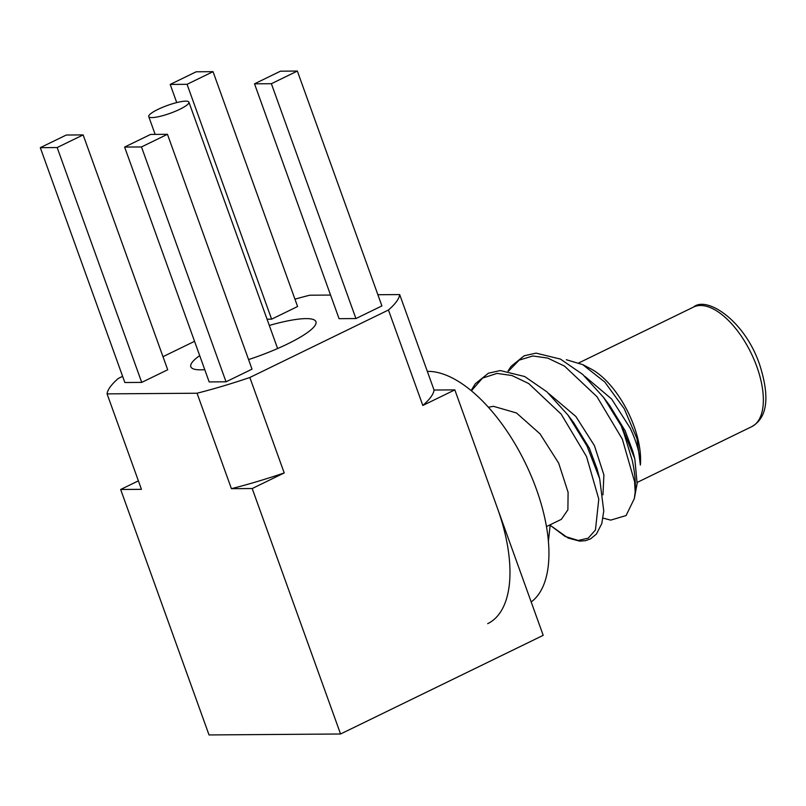 <?xml version="1.0" encoding="UTF-8"?>
<svg xmlns="http://www.w3.org/2000/svg" width="806" height="806" viewBox="0 0 806 806"><rect width="100%" height="100%" fill="white"/><g stroke="black" fill="none" stroke-linecap="round" stroke-linejoin="round"><path stroke-width="1.21" d="M582.708 364.604L590.768 368.805A66.495 31.595 64 0 1 634.08 426.354A66.495 31.595 64 0 1 640.367 465.092L637.022 438.736L624.237 408.733L604.822 382.064L582.698 364.614L566.326 359.728M603.029 518.107L610.736 520.122L626.081 515.558L634.342 498.541L635.178 491.962C635.823 482.713 634.836 472.175 632.226 460.357L623.915 433.165C623.31 431.432 620.026 423.593 622.292 427.593L634.816 458.866L637.133 483.54L634.342 498.541M546.448 526.59L561.339 519.346L567.887 509.825L568.099 492.335L558.649 463.077L540.04 433.88L516.475 412.964L493.453 406.315L488.426 407.232M640.367 465.092C640.246 454.755 636.871 442.464 630.242 428.218L611.633 399.02L584.783 376.291M634.816 458.866L632.841 451.4L625.124 430.706L609.588 405.388L603.694 397.56L622.292 427.593M602.959 494.813L603.895 474.915L594.445 445.647L575.837 416.45L548.987 393.721M597.045 468.83L589.327 448.136L573.791 422.818L567.898 414.989L586.98 445.97L599.694 478.824L597.045 468.83M427.341 371.395A128.063 60.853 64 0 1 536.353 489.091A128.063 60.853 64 0 1 531.184 601.961M497.383 508.062A128.063 60.853 64 0 1 487.67 623.683M550.216 524.756L548.392 541.501M151.941 117.585A21.349 4.161 -19.8 0 0 175.214 111.349A21.349 4.161 -19.8 0 0 188.906 102.13A21.349 4.161 -19.8 0 0 185.712 101.143A21.349 4.161 -19.8 0 0 162.439 107.379A21.349 4.161 -19.8 0 0 148.747 116.598A21.349 4.161 -19.8 0 0 151.941 117.585M248.56 359.577A66.495 12.956 -19.8 0 0 315.942 321.695A66.495 12.956 -19.8 0 0 305.988 318.612A66.495 12.956 -19.8 0 0 269.305 325.443M199.697 355.617A66.495 12.956 -19.8 0 0 190.821 366.75A66.495 12.956 -19.8 0 0 200.775 369.833A66.495 12.956 -19.8 0 0 204.754 369.662M226.033 381.802L252.016 369.158L167.457 134.3L150.591 134.421L124.618 147.065L209.167 381.923L226.033 381.802L141.483 146.944L167.457 134.3M355.93 318.561L381.913 305.917L297.354 71.059L280.488 71.18L254.515 83.824L339.064 318.682L355.93 318.561L271.38 83.703L297.354 71.059M267.058 319.206L271.612 319.166L297.595 306.522L213.036 71.663L196.18 71.784L170.197 84.428L176.736 102.584M141.715 382.407L167.698 369.763L83.139 134.904L66.283 135.025L40.3 147.669L124.849 382.528L141.715 382.407L57.166 147.548L83.139 134.904M122.623 376.331L118.311 378.437A155.155 30.235 -19.8 0 0 107.077 393.872L197.047 393.227A155.155 30.235 -19.8 0 0 249.85 377.49L388.452 310.008A155.155 30.235 -19.8 0 0 399.685 294.573L377.883 294.724M330.561 295.067L309.716 295.218A155.155 30.235 -19.8 0 0 294.946 299.157M194.548 341.321L162.993 356.685M197.047 393.227L231.413 488.678L252.197 488.537L340.565 733.994L543.204 635.34L454.836 389.882L434.051 390.033L399.685 294.573M340.565 733.994L209.036 734.941L120.658 489.484L141.443 489.333L107.077 393.872M252.197 488.537L284.216 472.941L249.85 377.49M388.452 310.008L422.818 405.468L454.836 389.882M120.658 489.484L138.39 480.85M170.197 84.428L187.063 84.308L213.036 71.663M187.063 84.308L271.612 319.166M254.515 83.824L271.38 83.703M40.3 147.669L57.166 147.548M124.618 147.065L141.483 146.944M422.818 405.468A155.155 30.235 -19.8 0 0 434.051 390.033M231.413 488.678A155.155 30.235 -19.8 0 0 284.216 472.941M693.563 307.056C706.59 295.731 744.563 320.194 759.574 364.433C773.105 406.496 762.164 420.661 751.776 426.636A66.495 31.595 -116 0 0 756.814 366.599A66.495 31.595 -116 0 0 693.563 307.056L578.96 362.851M635.178 491.962L634.584 481.686L622.333 439.149L596.974 396.703L564.512 366.115L547.727 358.086L532.837 355.97L519.225 360.111L508.495 371.123M599.694 478.824L603.754 511.014L601.79 523.578L596.4 534.096L590.405 538.952L585.428 540.705L579.625 541.118L568.099 538.055L550.166 525.26L565.046 536.403L578.214 540.463L588.209 538.166L595.453 529.965L598.787 499.115L586.536 456.579L561.178 414.133L528.706 383.545L511.931 375.515L497.03 373.4L482.492 378.125L471.429 390.769M751.776 426.636L637.324 482.351M508.012 371.052L511.105 366.327L524.182 355.778L536.091 353.129L560.482 359.103L582.698 374.397L603.694 397.56M471.127 390.527L475.308 383.757L488.386 373.208L500.294 370.559L524.686 376.533L546.901 391.827L567.898 414.989M188.906 102.13L277.617 348.535M148.747 116.598L155.145 134.38"/></g></svg>
